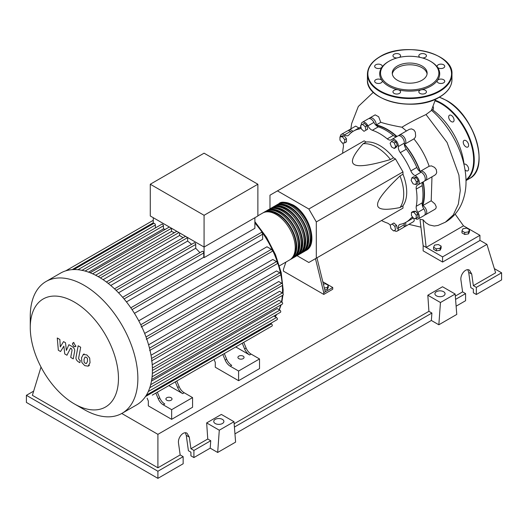 <?xml version="1.0" encoding="UTF-8"?>
<svg xmlns="http://www.w3.org/2000/svg" width="528" height="528" viewBox="0 0 528 528"><rect width="100%" height="100%" fill="white"/><g stroke="black" fill="none" stroke-linecap="round" stroke-linejoin="round"><path stroke-width="0.79" d="M422.393 205.696A52.18 30.122 -120 0 0 424.175 193.637A52.18 30.122 -120 0 0 422.954 182.035M420.017 171.574A52.18 30.122 -120 0 0 404.309 144.368M396.719 136.594A52.18 30.122 -120 0 0 375.943 125.248M323.38 284.097L325.532 283.767L328.291 285.358L327.281 287.536L324.331 287.991M327.281 287.536L327.281 289.535L328.291 287.357L328.291 285.358M327.281 289.535L324.799 289.918M315.46 258.667L323.776 292.69L332.739 287.509L322.813 281.78M323.776 292.69L323.776 294.413L332.739 289.238L332.739 287.509M323.776 294.413L283.424 271.121L283.424 269.392L285.912 262.093M325.268 291.826L316.952 257.803M297.026 255.677L308.827 262.489L316.305 258.179L316.305 221.938L308.827 209.002L395.505 158.961L402.976 171.904L402.976 174.227L399.986 175.956C384.872 190.344 377.401 199.921 377.573 204.686C377.401 209.642 384.872 210.593 399.986 207.537L402.976 205.808L402.976 208.138L395.505 212.454M316.305 221.938L402.976 171.904M316.305 258.179L402.976 208.138M308.827 209.002L277.451 190.885L269.98 195.195L269.98 208.824M277.451 190.885L364.122 140.844L366.135 142.006L363.145 143.735C352.942 155.285 350.031 162.235 354.407 164.571C358.453 167.092 370.484 165.416 390.496 159.522L393.485 157.799L395.505 158.961M366.135 142.006A38.042 21.965 60 0 1 393.485 157.799M390.496 159.522A38.042 21.965 -120 0 0 363.145 143.735M399.986 207.537A38.042 21.965 -120 0 0 399.986 175.956M402.976 174.227A38.042 21.965 60 0 1 402.976 205.808M416.486 181.903L415.774 184.569L413.107 183.856L411.154 180.477L411.866 177.804L414.533 178.523L416.486 181.903L418.222 180.899L417.509 183.566L415.774 184.569M414.533 178.523L416.269 177.52L413.602 176.807L411.866 177.804M416.269 177.52L418.222 180.899M394.264 142.956L395.644 146.513L394.264 148.48L391.505 146.89L390.119 143.326L391.505 141.365L394.264 142.956L396 141.959L397.379 145.517L395.644 146.513M397.379 145.517L396 147.477L394.264 148.48M396 141.959L393.235 140.362L391.505 141.365M362.558 124.337L365.224 126.7L365.937 130.192L363.99 131.32L361.317 128.951L360.604 125.459L364.294 123.334L366.96 125.697L365.224 126.7M366.96 125.697L367.673 129.188L365.937 130.192M367.673 129.188L365.719 130.317M339.946 136.943L342.335 136.726L344.725 139.702L344.725 142.89L342.335 143.101L339.946 140.131L339.946 136.943L341.675 135.94L344.065 135.729L342.335 136.726M344.065 135.729L346.46 138.699L344.725 139.702M346.46 138.699L346.46 141.887L344.725 142.89M393.598 230.96L390.931 228.598L390.218 225.106L392.172 223.978L394.838 226.34L395.551 229.832L393.598 230.96M394.838 226.34L396.568 225.344L393.901 222.974L392.172 223.978M396.568 225.344L397.28 228.835M416.209 218.354L413.82 218.566L411.431 215.596L411.431 212.408L413.82 212.19L416.209 215.167L416.209 218.354L417.945 217.351L417.945 214.163L416.209 215.167M413.82 212.19L415.556 211.193L413.167 211.405L411.431 212.408M415.556 211.193L417.945 214.163M390.245 225.232A6.343 3.663 -120 0 0 387.262 223.027A52.602 30.367 60 0 1 381.506 220.532M361.284 125.07A5.28 3.049 60 0 1 362.366 122.252A5.28 3.049 60 0 1 367.937 125.849A6.343 3.663 -120 0 0 372.359 130.264A52.602 30.367 60 0 1 387.262 138.871A6.343 3.663 -120 0 0 391.334 139.808A6.343 3.663 -120 0 0 391.684 139.557A5.28 3.049 60 0 1 391.974 139.346A5.28 3.049 60 0 1 396.244 140.983A5.28 3.049 60 0 1 398.33 146.573A6.343 3.663 -120 0 0 400.31 152.645A52.602 30.367 60 0 1 410.85 170.9A6.343 3.663 -120 0 0 415.114 175.652A5.28 3.049 60 0 1 418.915 180.246A5.28 3.049 60 0 1 418.196 184.76A5.28 3.049 60 0 1 417.866 184.912A6.343 3.663 -120 0 0 417.476 185.09A6.343 3.663 -120 0 0 416.249 189.077L422.228 185.632A6.343 3.663 60 0 1 422.987 181.995M416.249 189.077A52.602 30.367 60 0 1 416.249 206.29A6.343 3.663 -120 0 0 417.866 212.329A5.28 3.049 60 0 1 418.196 218.955A5.28 3.049 60 0 1 415.166 218.447M422.228 185.632A52.602 30.367 60 0 1 422.228 202.838L416.249 206.29M417.866 212.329L423.845 208.877A6.343 3.663 60 0 1 422.228 202.838M400.31 152.645L406.283 149.193A6.343 3.663 60 0 1 404.303 143.121L398.33 146.573M406.283 149.193A52.602 30.367 60 0 1 416.823 167.449L410.85 170.9M415.114 175.652L421.093 172.201A6.343 3.663 60 0 1 416.823 167.449M372.359 130.264L378.338 126.819A6.343 3.663 60 0 1 373.916 122.397L367.937 125.849M378.338 126.819A52.602 30.367 60 0 1 393.241 135.419L387.262 138.871M396.766 136.58A6.343 3.663 60 0 1 393.241 135.419M351.866 132.172A6.343 3.663 60 0 1 350.486 131.432L344.507 134.884A6.343 3.663 -120 0 0 348.203 135.538A6.343 3.663 -120 0 0 348.777 135.062A52.602 30.367 60 0 1 353.509 131.096A52.602 30.367 60 0 1 359.317 128.977A6.343 3.663 -120 0 0 360.017 128.72A6.343 3.663 -120 0 0 361.027 127.512M353.509 131.096L359.489 127.644A52.602 30.367 60 0 1 360.901 126.911M342.659 153.232A52.602 30.367 60 0 1 343.372 147.002A6.343 3.663 -120 0 0 342.85 143.055M412.949 217.483A6.343 3.663 -120 0 0 411.418 217.754A6.343 3.663 -120 0 0 410.85 218.236A52.602 30.367 60 0 1 406.111 222.202A52.602 30.367 60 0 1 400.31 224.321A6.343 3.663 -120 0 0 399.61 224.572A6.343 3.663 -120 0 0 398.33 228.103A5.28 3.049 60 0 1 397.261 231.046A5.28 3.049 60 0 1 394.277 230.571M413.332 217.958A52.602 30.367 60 0 1 412.091 218.75L406.111 222.202M398.33 228.103L404.303 224.651A6.343 3.663 60 0 1 404.356 223.087M340.329 136.719A5.28 3.049 60 0 1 341.425 134.336L347.404 130.891A5.28 3.049 60 0 1 350.486 131.432M362.366 122.252L368.339 118.8A5.28 3.049 60 0 1 373.916 122.397M391.974 139.346L397.954 135.894A5.28 3.049 60 0 1 402.224 137.531A5.28 3.049 60 0 1 404.303 143.121M421.093 172.201A5.28 3.049 60 0 1 424.895 176.794A5.28 3.049 60 0 1 424.175 181.315L418.196 184.76M423.845 208.877A5.28 3.049 60 0 1 424.175 215.503L418.196 218.955M404.303 224.651A5.28 3.049 60 0 1 403.234 227.594L397.261 231.046M341.425 134.336A5.28 3.049 60 0 1 344.507 134.884M278.289 204.072A27.053 15.616 60 0 1 279.015 203.603A27.053 15.616 60 0 1 292.545 204.943A27.053 15.616 60 0 1 310.213 228.782A27.053 15.616 60 0 1 306.068 250.457A27.053 15.616 60 0 1 305.296 250.853M279.444 265.828L289.628 259.948A27.053 15.616 -120 0 0 293.773 238.273A27.053 15.616 -120 0 0 276.104 214.434A27.053 15.616 -120 0 0 262.581 213.094L257.875 215.813M282.81 203.207A26.202 15.127 60 0 1 292.545 205.636A26.202 15.127 60 0 1 308.722 225.951A26.202 15.127 60 0 1 308.312 247.375M263.347 212.698A27.053 15.616 60 0 1 264.073 212.23A27.053 15.616 60 0 1 277.596 213.569A27.053 15.616 60 0 1 295.271 237.409A27.053 15.616 60 0 1 291.126 259.083A27.053 15.616 60 0 1 290.354 259.479M291.126 259.083L292.618 258.225A27.053 15.616 -120 0 0 296.762 236.544A27.053 15.616 -120 0 0 279.094 212.711A27.053 15.616 -120 0 0 265.571 211.372L264.073 212.23M266.336 210.976A27.053 15.616 60 0 1 267.062 210.507A27.053 15.616 60 0 1 280.586 211.847A27.053 15.616 60 0 1 298.261 235.686A27.053 15.616 60 0 1 294.109 257.36A27.053 15.616 60 0 1 293.344 257.756M294.109 257.36L295.607 256.496A27.053 15.616 -120 0 0 299.752 234.821A27.053 15.616 -120 0 0 282.084 210.982A27.053 15.616 -120 0 0 268.554 209.642L267.062 210.507M269.326 209.246A27.053 15.616 60 0 1 270.052 208.784A27.053 15.616 60 0 1 283.576 210.124A27.053 15.616 60 0 1 301.25 233.957A27.053 15.616 60 0 1 297.099 255.638A27.053 15.616 60 0 1 296.333 256.027M297.099 255.638L298.597 254.773A27.053 15.616 -120 0 0 302.742 233.099A27.053 15.616 -120 0 0 285.067 209.26A27.053 15.616 -120 0 0 271.544 207.92L270.052 208.784M272.316 207.524A27.053 15.616 60 0 1 273.042 207.055A27.053 15.616 60 0 1 286.565 208.395A27.053 15.616 60 0 1 304.234 232.234A27.053 15.616 60 0 1 300.089 253.909A27.053 15.616 60 0 1 299.323 254.305M300.089 253.909L301.587 253.044A27.053 15.616 -120 0 0 305.732 231.37A27.053 15.616 -120 0 0 288.057 207.53A27.053 15.616 -120 0 0 274.534 206.191L273.042 207.055M275.299 205.801A27.053 15.616 60 0 1 276.025 205.333A27.053 15.616 60 0 1 289.555 206.672A27.053 15.616 60 0 1 307.223 230.505A27.053 15.616 60 0 1 303.079 252.186A27.053 15.616 60 0 1 302.313 252.582M303.079 252.186L304.57 251.321A27.053 15.616 -120 0 0 308.722 229.647A27.053 15.616 -120 0 0 291.047 205.808A27.053 15.616 -120 0 0 277.523 204.468L276.025 205.333M279.82 204.93A26.202 15.127 60 0 1 289.555 207.359A26.202 15.127 60 0 1 305.732 227.674A26.202 15.127 60 0 1 305.323 249.097M276.83 206.659A26.202 15.127 60 0 1 286.565 209.088A26.202 15.127 60 0 1 302.749 229.403A26.202 15.127 60 0 1 302.333 250.826M273.847 208.382A26.202 15.127 60 0 1 283.576 210.811A26.202 15.127 60 0 1 299.759 231.125A26.202 15.127 60 0 1 299.343 252.549M270.857 210.104A26.202 15.127 60 0 1 280.586 212.54A26.202 15.127 60 0 1 296.769 232.848A26.202 15.127 60 0 1 296.353 254.272M267.868 211.834A26.202 15.127 60 0 1 277.596 214.262A26.202 15.127 60 0 1 293.779 234.577A26.202 15.127 60 0 1 293.37 256.001M166.795 400.231A3.062 1.769 180 0 1 165.898 398.977A3.062 1.769 180 0 1 167.785 397.346A3.062 1.769 180 0 1 171.125 397.729A3.062 1.769 180 0 1 172.022 398.977A3.062 1.769 180 0 1 170.135 400.613A3.062 1.769 180 0 1 166.795 400.231M238.821 358.644A3.062 1.769 180 0 1 237.923 357.397A3.062 1.769 180 0 1 239.818 355.76A3.062 1.769 180 0 1 243.157 356.143A3.062 1.769 180 0 1 244.048 357.397A3.062 1.769 180 0 1 242.161 359.027A3.062 1.769 180 0 1 238.821 358.644M84.064 409.51L74.369 403.913A62.363 36.003 -120 0 0 118.463 378.451A62.363 36.003 -120 0 0 74.369 302.075A62.363 36.003 -120 0 0 30.268 327.532A62.363 36.003 -120 0 0 74.369 403.913L84.064 409.51A76.078 43.923 -120 0 0 122.107 413.279A76.078 43.923 -120 0 0 133.769 352.315A76.078 43.923 -120 0 0 84.064 285.272A76.078 43.923 -120 0 0 46.028 281.51A76.078 43.923 -120 0 0 30.268 316.338L30.268 327.532M122.107 413.279L136.653 404.884A76.078 43.923 -120 0 0 141.233 401.504A76.078 43.923 -120 0 0 146.447 395.036A76.078 43.923 -120 0 0 149.846 387.526A76.078 43.923 -120 0 0 151.78 379.163A76.078 43.923 -120 0 0 152.407 370.055A76.078 43.923 -120 0 0 151.78 360.215A76.078 43.923 -120 0 0 149.846 349.622A76.078 43.923 -120 0 0 146.447 338.184A76.078 43.923 -120 0 0 141.233 325.697A76.078 43.923 -120 0 0 131.439 308.728A76.078 43.923 -120 0 0 123.235 297.977A76.078 43.923 -120 0 0 115.025 289.311A76.078 43.923 -120 0 0 106.821 282.341A76.078 43.923 -120 0 0 98.617 276.877A76.078 43.923 -120 0 0 90.407 272.864A76.078 43.923 -120 0 0 82.203 270.362A76.078 43.923 -120 0 0 73.993 269.551A76.078 43.923 -120 0 0 65.789 270.831A76.078 43.923 -120 0 0 60.575 273.108L46.028 281.51M254.885 217.714L254.885 228.301L204.079 257.631A70.798 40.874 -120 0 0 203.775 257.255L126.443 301.904M132.033 309.613L262.654 234.201L262.654 239.303L134.435 313.328M138.752 320.806L266.97 246.781L271.392 249.328A1.267 0.733 60 0 1 272.217 250.45A1.267 0.733 60 0 1 272.026 251.467L141.161 327.017M144.652 333.439L272.791 259.459L276.514 261.604A1.267 0.733 60 0 1 277.345 262.726A1.267 0.733 60 0 1 277.147 263.743L146.282 339.293M148.579 344.83L276.553 270.943L279.86 272.857A1.267 0.733 60 0 1 280.685 273.973A1.267 0.733 60 0 1 280.493 274.989L149.629 350.546M151.028 355.252L278.731 281.523L281.761 283.272A1.267 0.733 60 0 1 282.592 284.387A1.267 0.733 60 0 1 282.394 285.404L151.529 360.961M152.222 364.802L279.536 291.304L282.381 292.948A1.267 0.733 -120 0 1 283.206 294.063A1.267 0.733 -120 0 1 283.015 295.079L152.407 370.484M152.328 373.474L279.022 300.326L281.761 301.904A1.267 0.733 -120 0 1 282.592 303.026A1.267 0.733 -120 0 1 282.394 304.042L151.734 379.474M151.457 381.143L277.167 308.57L279.86 310.127A1.267 0.733 -120 0 1 280.685 311.243A1.267 0.733 -120 0 1 280.493 312.259L149.78 387.724M204.079 215.299L150.282 184.239L150.282 215.985L204.079 247.045L257.875 215.985L257.875 184.239L204.079 215.299L204.079 257.631M150.282 184.239L204.079 153.179L257.875 184.239M153.272 223.714L153.272 217.714M155.364 227.964L155.364 225.001A1.267 0.733 -120 0 0 154.81 223.727A1.267 0.733 -120 0 0 153.833 223.384L73.775 269.61M165.297 229.343A70.798 40.874 -120 0 0 163.429 228.914L163.429 225.799A1.267 0.733 -120 0 0 162.875 224.525A1.267 0.733 -120 0 0 161.898 224.189L81.84 270.409M174.379 232.703A70.798 40.874 -120 0 0 171.501 231.422L171.501 228.261A1.267 0.733 -120 0 0 171.501 228.241M183.064 237.725A70.798 40.874 -120 0 0 179.573 235.495L179.573 232.901M108.227 283.43L187.638 237.58A1.267 0.733 -120 0 0 187.638 237.554L187.638 241.078L110.741 285.476M191.545 244.345A70.798 40.874 -120 0 0 187.638 241.078M199.907 252.688A70.798 40.874 -120 0 0 195.71 248.252L195.71 244.438A1.267 0.733 -120 0 0 195.155 243.164A1.267 0.733 -120 0 0 194.179 242.821L114.503 288.823M203.775 257.255L203.775 252.958A1.267 0.733 -120 0 0 203.227 251.678A1.267 0.733 -120 0 0 202.25 251.341L122.648 297.297M195.71 248.252L118.543 292.802M179.573 235.495L103.072 279.662M171.501 231.422L95.608 275.24M163.429 228.914L88.532 272.158M158.228 398.739A8.455 4.877 -120 0 0 163.271 404.837L164.762 403.973A8.455 4.877 60 0 1 159.727 397.874L158.228 398.739L155.859 393.076M171.686 383.935A1.267 0.733 -120 0 0 171.692 383.929L157.351 392.212L159.727 397.874M179.15 386.661L177.659 387.526A8.455 4.877 -120 0 0 182.695 393.624L184.193 392.759A8.455 4.877 60 0 1 179.15 386.661L176.781 380.998L219.206 356.499A1.267 0.733 -120 0 0 219.212 356.499M184.193 392.759L192.568 397.597L171.653 409.675L163.271 404.837M182.695 393.624L168.802 385.598M225.179 360.089A8.455 4.877 -120 0 0 230.215 366.188L231.713 365.323A8.455 4.877 60 0 1 226.67 359.225L225.179 360.089L222.803 354.427M238.643 345.279A1.267 0.733 -120 0 1 238.63 345.286L224.301 353.562L226.67 359.225M177.659 387.526L175.283 381.856M152.262 395.155A1.267 0.733 -120 0 0 152.269 395.149L272.026 326.007A1.267 0.733 -120 0 0 272.217 324.991A1.267 0.733 -120 0 0 271.392 323.875L270.613 323.42M246.101 348.011L244.603 348.876A8.455 4.877 -120 0 0 249.645 354.974L251.137 354.11A8.455 4.877 60 0 1 246.101 348.011L243.725 342.349L262.39 331.571A1.267 0.733 60 0 0 262.403 331.564M251.137 354.11L259.519 358.948L238.597 371.026L230.215 366.188M249.645 354.974L235.752 346.949M244.603 348.876L242.233 343.207M192.568 397.597L192.568 407.26L171.653 419.338L148.335 405.88L148.335 401.049L147.114 398.125M259.519 358.948L259.519 368.61L238.597 380.688L215.285 367.231L215.285 362.399L214.058 359.476M146.381 395.142L277.147 319.645A1.267 0.733 -120 0 0 277.345 318.628A1.267 0.733 -120 0 0 276.514 317.513L273.953 316.034M262.654 234.201A1.267 0.733 -120 0 0 262.099 232.921A1.267 0.733 -120 0 0 261.122 232.584L130.812 307.817M238.597 380.688L238.597 371.026M171.653 419.338L171.653 409.675M85.081 357.04L84.025 359.245L84.13 362.149L85.206 363.284L86.467 363.495L87.529 361.271L87.424 358.393L86.328 357.245L84.955 357.1M83.411 354.38L81.51 357.793L81.886 362.551L84.764 365.64L88.136 366.161L90.044 362.723L89.661 357.984L86.77 354.882L83.14 354.512L84.15 353.932M88.136 366.161L89.417 365.442M78.164 345.781L76.045 357.146C75.669 358.862 76.461 360.433 78.428 361.852L79.86 362.677L80.276 360.459L79.306 359.898L78.593 358.439L80.678 347.233L78.164 345.781M73.94 346.619L75.022 346.724L75.464 345.741L73.94 343.094L72.864 342.989L72.415 343.979L73.94 346.619M60.535 351.516L63.875 346.137L64.753 353.951L66.95 355.225L70.574 348.124L71.353 348.579L72.072 350.038L70.719 357.403L73.234 358.855L74.62 351.318C74.989 349.589 74.191 348.025 72.224 346.612L68.891 344.698L66.37 350.44L65.512 342.745L63.545 341.609L60.284 346.922L59.869 339.484L57.268 337.986L58.331 350.249L60.535 351.516M431.944 109.375A51.988 30.017 60 0 1 464.152 165.264M461.967 230.875L462.977 228.697L466.745 228.116L469.504 229.713L468.494 231.884L464.726 232.472L461.967 230.875L461.967 232.881L464.726 234.472L464.726 232.472M468.494 231.884L468.494 233.891L469.504 231.713L469.504 229.713M468.494 233.891L464.726 234.472M433.574 247.269L434.584 245.091L438.352 244.51L441.118 246.101L440.101 248.279L436.333 248.866L433.574 247.269L433.574 249.269L436.333 250.866L436.333 248.866M440.101 248.279L440.101 250.279L441.118 248.107L441.118 246.101M440.101 250.279L436.333 250.866M369.197 118.556A5.28 3.049 60 0 1 369.838 117.935A5.28 3.049 60 0 1 374.015 119.467A5.28 3.049 60 0 1 376.207 124.938L380.767 122.305C386.404 124.08 393.466 125.717 401.947 127.215L406.448 130.99M376.207 124.938A52.602 30.367 60 0 1 396.97 136.462M369.838 117.935L375.164 114.86L378.662 116.754L380.767 122.305M360.248 127.228A52.602 30.367 60 0 1 360.888 126.839M348.256 130.647A5.28 3.049 60 0 1 348.896 130.027L355.694 126.1L358.882 127.994M348.896 130.027A5.28 3.049 60 0 1 352.955 131.426M398.805 135.65A5.28 3.049 60 0 1 399.445 135.029L409.372 129.301L411.543 128.878L413.959 130.04L415.318 132.139L415.642 136.039L415.061 137.722L413.886 138.884C420.565 147.088 425.654 156.209 429.152 166.247L431.422 165.878L434.577 167.402L436.273 169.561L436.709 172.399L436.168 173.884L434.933 175.098L425.667 180.451A5.28 3.049 60 0 1 424.816 180.695M399.445 135.029A5.28 3.049 60 0 1 404.732 138.085A5.28 3.049 60 0 1 404.732 144.184A5.28 3.049 60 0 1 404.56 144.269A52.602 30.367 60 0 1 420.222 171.402A5.28 3.049 60 0 1 420.387 171.296A5.28 3.049 60 0 1 425.667 174.346A5.28 3.049 60 0 1 425.667 180.451M431.977 176.807L431.211 200.765L422.789 205.623A5.28 3.049 60 0 1 426.433 210.256A5.28 3.049 60 0 1 425.667 214.639A5.28 3.049 60 0 1 424.816 214.883M423.192 181.876A52.602 30.367 60 0 1 422.789 205.623M413.371 218.005A52.602 30.367 60 0 1 412.823 218.302M431.211 200.765L434.881 203.874L436.194 206.6L436.075 208.078L435.079 209.207L425.667 214.639M413.906 218.559L414.256 220.519L413.714 221.542L404.732 226.73A5.28 3.049 60 0 1 403.874 226.974M405.544 222.512A5.28 3.049 60 0 1 404.732 226.73M455.136 214.097L463.492 225.826L426.136 247.394L423.146 245.665L419.998 219.397L423.073 219.787L425.746 222.717L429.185 224.902L434.28 226.03L438.101 225.423M431.383 110.53L426.017 114.543C416.407 119.024 408.382 123.248 401.947 127.215M463.492 225.826L479.932 235.316L442.576 256.885L426.136 247.394L423.073 219.787M479.932 235.316L479.932 240.491L442.576 262.06L423.146 250.846L423.146 245.665M442.576 262.06L442.576 256.885M464.039 164.208A3.802 2.198 60 0 1 465.927 164.399A3.802 2.198 60 0 1 468.415 167.752A3.802 2.198 60 0 1 467.834 170.801A3.802 2.198 60 0 1 465.927 170.617A3.802 2.198 60 0 1 465.029 169.917M464.026 140.441L464.026 140.441A3.802 2.198 60 0 1 467.834 142.639A3.802 2.198 60 0 1 467.834 147.028L467.834 147.028A3.802 2.198 60 0 1 464.026 144.837A3.802 2.198 60 0 1 464.026 140.441M448.681 116.972A3.802 2.198 60 0 1 449.473 115.229A3.802 2.198 60 0 1 452.404 116.246A3.802 2.198 60 0 1 454.06 120.074A3.802 2.198 60 0 1 453.275 121.816A3.802 2.198 60 0 1 450.344 120.8A3.802 2.198 60 0 1 448.681 116.972M433.165 106.564A3.802 2.198 60 0 1 432.703 109.923M397.373 80.236A17.437 10.065 180 0 1 392.264 73.115A17.437 10.065 180 0 1 403.029 63.815A17.437 10.065 180 0 1 422.024 66A17.437 10.065 180 0 1 427.132 73.115A17.437 10.065 180 0 1 416.368 82.414A17.437 10.065 180 0 1 397.373 80.236M392.33 73.979A17.437 10.065 180 0 1 403.722 65.386A17.437 10.065 180 0 1 422.024 67.723A17.437 10.065 180 0 1 427.066 73.979M430.921 61.558L430.32 61.208L430.921 61.558A30.01 17.325 180 0 1 437.422 67.175A30.01 17.325 180 0 1 437.422 80.434A30.01 17.325 180 0 1 421.179 89.813A30.01 17.325 180 0 1 398.211 89.813A30.01 17.325 180 0 1 388.476 86.057A30.01 17.325 180 0 1 381.975 80.434A3.802 2.198 180 0 1 382.265 81.279A3.802 2.198 180 0 1 378.457 83.47A3.802 2.198 180 0 1 374.656 81.279A3.802 2.198 180 0 1 378.457 79.081A3.802 2.198 180 0 1 381.975 80.434A30.01 17.325 180 0 1 381.975 67.175A3.802 2.198 180 0 1 375.771 67.888A3.802 2.198 180 0 1 374.656 66.337A3.802 2.198 180 0 1 377.005 64.304A3.802 2.198 180 0 1 381.15 64.786A3.802 2.198 180 0 1 382.265 66.337A3.802 2.198 180 0 1 381.975 67.175A30.01 17.325 180 0 1 388.476 61.558L389.077 61.208A29.165 16.837 180 0 1 430.32 61.208L430.32 61.208A29.165 16.837 180 0 1 430.32 85.021A29.165 16.837 180 0 1 389.077 85.021A29.165 16.837 180 0 1 389.077 61.208M399.445 93.397A3.802 2.198 180 0 1 395.3 93.872A3.802 2.198 180 0 1 392.957 91.839A3.802 2.198 180 0 1 394.066 90.288A3.802 2.198 180 0 1 398.211 89.813A3.802 2.198 180 0 1 400.561 91.839A3.802 2.198 180 0 1 399.445 93.397M396.983 57.961A3.802 2.198 180 0 1 392.957 55.77A3.802 2.198 180 0 1 396.759 53.572A3.802 2.198 180 0 1 400.561 55.77A3.802 2.198 180 0 1 399.359 57.374M420.031 57.374A3.802 2.198 180 0 1 418.836 55.77A3.802 2.198 180 0 1 419.945 54.219A3.802 2.198 180 0 1 424.096 53.744A3.802 2.198 180 0 1 426.439 55.77A3.802 2.198 180 0 1 425.33 57.321A3.802 2.198 180 0 1 422.413 57.961M440.939 64.139A3.802 2.198 180 0 1 444.741 66.337A3.802 2.198 180 0 1 440.939 68.534A3.802 2.198 180 0 1 437.422 67.175A3.802 2.198 180 0 1 437.131 66.337A3.802 2.198 180 0 1 440.939 64.139M443.626 79.721A3.802 2.198 180 0 1 444.741 81.279A3.802 2.198 180 0 1 442.391 83.305A3.802 2.198 180 0 1 438.247 82.83A3.802 2.198 180 0 1 437.131 81.279A3.802 2.198 180 0 1 437.422 80.434A3.802 2.198 180 0 1 443.626 79.721M426.439 91.839A3.802 2.198 180 0 1 422.638 94.037A3.802 2.198 180 0 1 418.836 91.839A3.802 2.198 180 0 1 421.179 89.813A3.802 2.198 180 0 1 426.439 91.839M436.399 295.832A5.069 2.93 180 0 1 434.914 293.766A5.069 2.93 180 0 1 438.042 291.06A5.069 2.93 180 0 1 443.573 291.694A5.069 2.93 180 0 1 445.058 293.766A5.069 2.93 180 0 1 441.923 296.472A5.069 2.93 180 0 1 436.399 295.832M215.233 423.522A5.069 2.93 180 0 1 213.748 421.45A5.069 2.93 180 0 1 216.883 418.744A5.069 2.93 180 0 1 222.407 419.377A5.069 2.93 180 0 1 223.892 421.45A5.069 2.93 180 0 1 220.763 424.156A5.069 2.93 180 0 1 215.233 423.522M183.157 456.661L157.905 471.24L157.905 478.355L183.157 463.769L183.157 456.661L180.167 454.938L178.537 443.335C177.52 437.672 183.348 430.769 187.051 433.25L189.301 437.118L190.925 448.727L193.915 450.45L193.915 457.558L190.925 455.836L190.925 452.179L188.417 450.727L186.265 435.369L185.348 432.788M157.905 478.355L26.4 402.428L26.4 395.32L33.66 391.129M456.119 306.181L465.584 300.709L465.584 293.601L462.601 291.878L460.97 280.276C459.947 274.613 465.775 267.709 469.484 270.191L471.728 274.058L473.359 285.668L476.348 287.39L476.348 294.499L473.359 292.776L473.359 289.12L470.851 287.668L468.692 272.309L467.782 269.729M438.841 324.779L440.451 302.524L455.156 294.037L456.773 314.431L438.841 324.779L431.363 320.47L234.953 433.864M217.675 452.47L219.292 430.208L233.99 421.72L235.607 442.114L217.675 452.47L210.203 448.153L193.915 457.558M210.203 448.153L210.745 440.735L193.915 450.45M210.745 440.735L207.755 439.012L190.925 448.727M157.905 471.24L26.4 395.32M180.167 454.938L157.905 467.795L32.38 395.32L41.012 367.046M465.584 293.601L455.578 299.383M494.34 268.62L501.6 272.811L501.6 279.919L476.348 294.499M501.6 272.811L476.348 287.39M462.601 291.878L455.314 296.083M479.932 240.326L486.935 244.372L495.62 272.811L473.359 285.668M219.292 430.208L206.659 422.915L221.357 414.427L233.99 421.72M207.755 439.012L206.659 422.915M440.451 302.524L427.825 295.231L442.523 286.744L455.156 294.037M431.363 320.47L431.904 313.051L428.914 311.322L427.825 295.231M431.904 313.051L234.412 427.066M428.914 311.322L234.155 423.766M157.905 467.795L157.905 434.339L121.763 413.477M486.935 244.372L157.905 434.339M360.584 128.245L359.317 128.977M410.85 218.236L412.117 217.503M275.062 316.675A70.798 40.874 -120 0 0 276.58 314.523M279.094 309.685A70.798 40.874 -120 0 0 280.711 305.012M281.49 301.745A70.798 40.874 -120 0 0 282.348 295.462M282.487 293.014A70.798 40.874 -120 0 0 282.533 290.618A70.798 40.874 -120 0 0 282.335 285.437M282.183 283.635A70.798 40.874 -120 0 0 280.751 274.322M280.658 273.893A70.798 40.874 -120 0 0 254.885 222.968M116.134 290.38L195.71 244.438M100.379 277.926L178.972 232.551M92.624 273.801L171.501 228.261M85.054 271.055L163.429 225.799M77.926 269.709L155.364 225.001M151.543 358.453L281.761 283.272M140.771 324.746L271.392 249.328M149.477 348.13L279.86 272.857M146.005 336.956L276.514 261.604M152.381 368.003L282.381 292.948M152.077 376.781L281.761 301.904M145.464 396.574L271.392 323.875M150.671 384.707L279.86 310.127M148.276 391.552L276.514 317.513M72.171 269.63L153.272 222.809M124.073 298.973L203.775 252.958M426.017 114.543L447.091 142.487L458.911 175.118L460.264 190.601L458.35 204.178L453.288 214.942L445.381 222.189L438.055 225.436M465.973 179.909A46.068 26.598 -120 0 0 473.656 160.083A46.068 26.598 -120 0 0 441.078 103.66A46.068 26.598 -120 0 0 435.125 100.855M465.986 180.484A46.49 26.842 -120 0 0 474.256 160.083A46.49 26.842 -120 0 0 441.375 103.138A46.49 26.842 -120 0 0 435.283 100.28M439.382 97.192L446.371 100.36C474.448 114.88 490.585 168.709 469.405 178.603A46.49 26.842 -120 0 0 479.035 157.324A46.49 26.842 -120 0 0 446.16 100.379A46.49 26.842 -120 0 0 439.276 97.244M479.035 156.974A46.068 26.598 -120 0 0 446.457 100.551M451.961 79.675A42.266 24.4 180 0 1 439.586 96.928A42.266 24.4 180 0 1 379.81 96.928A42.266 24.4 180 0 1 367.429 79.675L367.429 74.151A42.266 24.4 180 0 0 379.81 91.403A42.266 24.4 180 0 0 439.586 91.403A42.266 24.4 180 0 0 451.961 74.151L451.961 79.675C451.77 86.5 447.612 92.314 439.501 97.119C415.305 112.622 365.614 100.874 367.429 79.675M439.586 56.899A42.266 24.4 180 0 1 451.961 74.151C453.783 52.952 404.098 41.204 379.896 56.701C371.785 61.512 367.627 67.327 367.429 74.151M380.107 56.727A41.844 24.156 180 0 1 439.283 56.727A41.844 24.156 180 0 1 439.283 90.889A41.844 24.156 180 0 1 380.107 90.889A41.844 24.156 180 0 1 380.107 56.727M439.283 97.099A41.844 24.156 180 0 1 380.107 97.099M186.265 435.369L189.301 437.118M468.692 272.309L471.728 274.058M306.068 250.457C318.668 244.325 309.203 213.378 292.967 204.904C285.641 201.821 280.995 201.386 279.015 203.603M254.885 221.681L266.482 237.237L275.484 254.668L281.193 272.626L283.147 289.753L283.034 293.647M282.922 295.132L281.879 301.983M281.173 304.742L279.325 309.817M276.863 314.351L275.154 316.727M106.372 282.005L185.493 236.32M98.241 276.665L176.807 231.304M169.356 227L90.116 272.752M153.272 220.308L65.743 270.844M76.032 346.144L75.022 346.724M73.874 342.408L72.864 342.989M414.071 138.791L404.732 144.184M429.323 166.135L420.387 171.296M408.85 224.347L420.644 227.099M431.383 110.207C449.038 125.182 463.214 150.487 465.623 174.464C466.825 185.407 465.353 195.485 461.215 204.692C457.723 212.144 452.45 217.978 445.381 222.189M431.376 110.543L435.6 99.112M350.869 128.891L351.641 123.592L358.334 106.438L373.362 92.248M469.405 178.603L465.986 180.583"/></g></svg>
